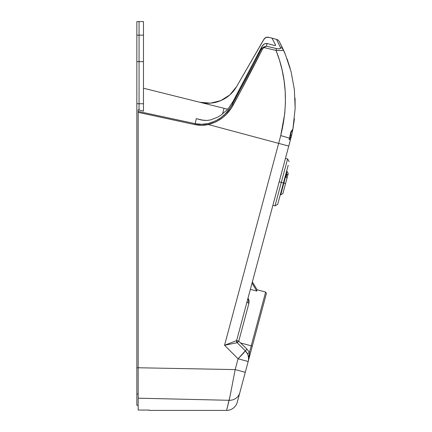 <?xml version="1.0" encoding="UTF-8"?>
<svg xmlns="http://www.w3.org/2000/svg" width="432" height="432" viewBox="0 0 432 432"><rect width="100%" height="100%" fill="white"/><g stroke="black" fill="none" stroke-linecap="round" stroke-linejoin="round"><path stroke-width="0.65" d="M143.473 89.672L143.473 111.094L138.17 109.798L138.17 367.756L235.175 369.598L238.07 358.787L224.548 345.265L278.645 143.37L208.408 124.551L201.69 125.312L195.005 124.627L138.17 112.374L138.17 111.397L138.17 367.756L136.847 367.778L136.847 103.75L139.055 103.75L139.055 61.625L136.847 61.625L136.847 103.75L136.847 35.149L136.847 61.625L139.055 61.625L139.055 35.149L139.055 61.625L139.055 35.149L136.847 35.149L136.847 21.6L136.847 35.149L139.055 35.149L139.055 21.6L136.847 21.6L143.473 21.6L143.473 35.149L139.055 35.149L139.055 21.6L139.055 35.149L143.473 35.149L143.473 21.6L139.055 21.6L139.055 110.014L139.055 61.625L143.473 61.625L143.473 103.75L139.055 103.75L143.473 103.75L143.473 35.149L143.473 61.625L139.055 61.625L139.055 110.014L139.055 103.75L136.847 103.75L136.847 405.335L138.17 405.335L136.847 405.34M252.304 346.102L266.42 293.414L252.304 346.102L251.24 345.816L265.642 292.059L251.24 345.816L252.304 346.102L266.42 293.414L265.642 292.059L249.453 352.48L249.118 357.129L248.179 361.498L252.304 346.102L248.179 361.498L238.07 358.787L235.175 369.598L138.17 367.756L138.17 410.054L149.213 410.054L149.213 410.4L226.606 410.4L229.138 400.302L138.17 398.18L138.17 410.054L149.213 410.054M138.17 395.075L138.17 398.18L229.138 400.302A11.043 10.368 15 0 0 239.803 392.747L237.136 402.673A11.043 11.043 0 0 1 226.606 410.4A11.043 11.043 0 0 0 237.136 402.673L248.179 361.498C249.124 357.431 248.173 353.878 245.322 350.833L237.206 342.716L224.548 345.265L238.07 358.787L248.179 361.498L248.503 359.743M290.423 139.061L290.66 138.78A11.043 0.524 15 0 1 290.693 138.839L289.116 139.725L289.472 138.251A11.043 0.524 -165 0 0 280.724 135.621L278.645 143.37L288.754 146.081L236.633 340.589A2.209 2.209 0 0 0 237.206 342.716L237.206 342.716A2.209 2.209 15 0 1 236.633 340.589A2.209 2.209 0 0 0 237.206 342.716L224.548 345.265L236.633 340.589L237.206 342.716L238.756 341.204L236.639 340.583L288.754 146.081L278.645 143.37L280.724 135.621L284.753 113.589L285.417 102.557L285.196 91.568L284.11 80.849L282.209 70.416L279.509 60.253L276.032 50.436L263.893 47.536L262.278 49.437L241.083 90.418L231.196 108.292L226.049 114.588L223.004 117.353L216.178 121.781L208.408 124.551L278.645 143.37L224.548 345.265L236.633 340.589L238.756 341.204L246.926 349.105L249.453 352.48L247.401 353.727L245.322 350.833L237.206 342.716L238.756 341.204L248.924 303.264A2.209 1.609 15 0 1 247.207 301.136A2.209 1.609 -165 0 0 248.924 303.264L248.017 298.102L249.043 300.64L248.924 303.264L238.756 341.204L240.57 342.959L251.24 345.816L240.57 342.959L246.926 349.105L249.453 352.48L251.24 345.816M256.759 291.071L250.36 289.354L256.759 291.071L252.045 283.079L256.759 291.071L257.11 289.775L256.759 291.071M236.536 86.686A33.124 33.124 0 0 1 199.832 102.265L205.087 103.14L210.443 103.151L215.708 102.308L220.79 100.618L225.515 98.15L229.797 94.937L220.79 100.618L210.443 103.151L199.832 102.271A33.124 33.124 0 0 0 236.536 86.686L263.849 39.371L236.531 86.692L229.797 94.937L233.496 91.087L236.531 86.692L264.265 38.777L265.988 37.498L268.11 37.184L271.955 38.156L272.527 39.193M273.008 40.079L275.605 45.171L273.008 40.079M278.057 50.549L281.291 50.533M280.595 50.566L276.032 50.436C286.681 76.945 288.241 105.338 280.724 135.621A11.043 0.524 15 0 1 289.472 138.251L290.882 131.776L292.923 129.044M138.17 393.428L138.17 386.489M138.17 385.927L138.17 367.729M138.17 111.397L195.183 123.671L196.295 118.633L201.577 120.053L207.025 120.447L210.713 119.907L217.625 117.164L220.774 115.252L226.433 110.479L228.868 107.714L232.934 101.617L232.265 104.404L230.224 107.773L225.245 113.881L220.973 117.601L215.687 120.863L208.159 123.563L201.658 124.319L195.183 123.671L138.17 111.397L138.17 109.798L143.473 111.094L143.473 105.818M224.051 108.313L227.621 109.199L224.051 108.308L222.556 113.956L223.733 109.512M224.051 108.308L199.832 102.265L224.051 108.308L223.76 109.426L224.003 108.486M272.257 38.707L272.867 39.814M273.796 41.564L273.202 40.446L273.796 41.569M274.531 42.989L275.222 44.377M265.988 37.498L268.817 37.314L276.529 39.371L268.817 37.314C266.706 36.877 265.048 37.562 263.855 39.366L265.977 37.503M265.345 37.832L264.762 38.259M236.531 86.692L236.072 87.458M143.473 102.773L143.473 107.428M143.473 97.632L143.473 99.112M143.473 95.872L143.473 97.502M143.473 92.95L143.473 93.431M232.265 104.404L232.934 101.617L261.911 46.516L261.122 49.41L254.47 62.462L232.265 104.404C227.016 114.215 218.986 120.598 208.159 123.563C203.839 124.54 199.514 124.578 195.183 123.671L196.295 118.633L203.337 120.312L196.295 118.633L203.375 120.312L207.025 120.447L210.713 119.907L217.625 117.164L220.774 115.252L226.433 110.479L228.868 107.714L232.934 101.617L261.911 46.516L261.122 49.41C252.482 66.62 242.865 84.953 232.265 104.404L233.312 104.809L232.265 104.404M288.754 146.081L290.693 138.839A11.043 0.524 -165 0 0 290.66 138.78A1.102 1.042 -149.8 0 0 289.867 137.489L290.596 134.833L289.867 137.489A1.102 1.042 30.2 0 1 290.66 138.78L288.754 146.081M222.944 112.482L223.76 109.426L222.944 112.482M274.212 45.376L275.422 45.506L275.605 45.171L274.909 45.517L267.122 43.535L274.212 45.376M276.809 39.911L280.476 47.59L280.53 48.26L279.909 48.762L277.382 48.778L266.398 46.181L267.122 43.535L266.231 43.421L263.882 44.204L261.911 46.516L263.266 44.701L264.578 43.805L267.122 43.535L266.398 46.181L263.893 47.536L276.032 50.436C281.102 50.701 283.559 50.512 283.403 49.869L282.55 50.387L280.6 50.566M279.261 48.886L279.909 48.762M280.53 48.26L280.476 47.59A4.417 4.136 -24.4 0 1 283.403 49.869L280.411 43.691M281.723 46.31L283.403 49.869A4.417 4.136 155.6 0 0 280.476 47.59C281.054 48.816 279.661 49.14 276.296 48.557A4.417 0.34 103.5 0 1 276.032 50.436A4.417 0.34 -76.5 0 0 276.296 48.557L266.398 46.181L263.212 47.12L263.893 47.536L266.398 46.181L263.212 47.12L261.122 49.41A1.102 0.556 26.9 0 1 262.278 49.437A1.102 0.556 -153.1 0 0 261.122 49.41L263.212 47.12A1.102 0.491 -124 0 1 263.893 47.536L262.278 49.437C253.6 66.771 243.945 85.228 233.312 104.809C227.875 114.939 219.575 121.522 208.408 124.551L208.159 123.563L208.408 124.551C203.942 125.545 199.476 125.566 195.005 124.627L195.183 123.671L195.005 124.627L138.17 112.374M279.477 41.92L285.331 54.346M295.148 108.524L295.056 98.188M292.918 129.082L292.793 129.713L292.918 129.082M292.653 130.432L292.502 131.182L292.653 130.432M292.642 130.496L292.502 131.182A132.5 132.5 0 0 1 291.449 135.891L290.79 138.483A1.102 1.048 -165.2 0 0 289.991 137.192A1.102 1.048 14.8 0 1 290.79 138.483L291.308 135.292L290.374 134.773L289.991 137.192M294.435 118.832L292.907 129.13L295.153 108.373L294.365 89.613L291.049 71.593L285.358 54.405L283.403 49.869M287.129 58.984L290.191 68.429M231.001 391.435L229.138 400.302A11.043 10.368 -165 0 0 239.803 392.747L238.853 396.295M226.606 410.4L230.17 395.545L235.175 369.598L245.284 372.303L235.175 369.598M136.847 405.335L136.847 394.07L138.17 394.07L136.847 394.07L136.847 367.778L138.17 367.778L138.17 398.18M239.803 392.747L248.179 361.498A11.043 11.043 0 0 0 245.322 350.833L238.07 358.787A11.043 0.502 -45 0 0 245.322 350.833L246.926 349.105L245.322 350.833L247.401 353.727L249.453 352.48L248.481 359.899M248.287 356.216L247.973 355.104M248.557 358.711L248.53 357.901M248.389 360.536L248.497 359.77M276.529 39.371A4.417 4.417 0 0 1 279.272 41.537A4.417 4.417 0 0 0 276.529 39.371L280.476 47.59M291.368 131.209A131.398 131.398 0 0 1 290.569 134.822A131.398 131.398 0 0 0 291.368 131.209M248.503 359.694L248.557 358.798M248.524 357.788L248.195 355.828M248.022 355.244L247.412 353.749M237.33 401.981L237.46 401.506M291.308 135.292L291.449 135.891A132.5 132.5 0 0 0 292.502 131.182L291.535 130.982L292.502 131.182L292.907 129.13L292.205 129.978A1.102 1.01 56 0 1 291.784 130.723A1.102 1.01 -124 0 0 292.205 129.978L290.59 132.818L289.44 138.807M292.847 129.433L292.745 129.989M289.472 138.251L289.024 138.143M290.66 138.78L289.116 139.725L289.418 139.034M290.596 134.833L291.017 135.022M281.308 182.401L287.593 158.938L281.308 182.401L283.441 182.974L288.193 165.24L283.441 182.974L281.308 182.401L275.022 205.864L281.308 182.401L279.175 181.829L281.308 182.401M277.722 204.304L283.441 182.974L283.867 183.087L287.01 171.358L283.867 183.087L285.574 183.546L286.978 178.313L286.114 177.255L287.005 173.934L287.863 174.992L288.257 173.518L286.978 178.313L287.863 174.992L287.005 173.934L286.114 177.255L286.978 178.313L285.574 183.546L283.867 183.087L280.724 194.821L283.867 183.087L283.441 182.974L277.722 204.304L275.022 205.864L272.889 205.297M282.884 193.568L285.574 183.546L282.89 193.568L280.724 194.821L280.298 194.708M252.358 281.918L257.11 289.775L265.642 292.059M292.907 129.13L293.258 127.202L292.907 129.13L290.736 132.845L289.402 139.109M143.473 88.214L199.832 102.265M247.401 353.727L247.061 353.084M289.154 161.644L287.593 158.938L285.46 158.366M288.257 173.518L287.01 171.358L286.583 171.239"/></g></svg>
